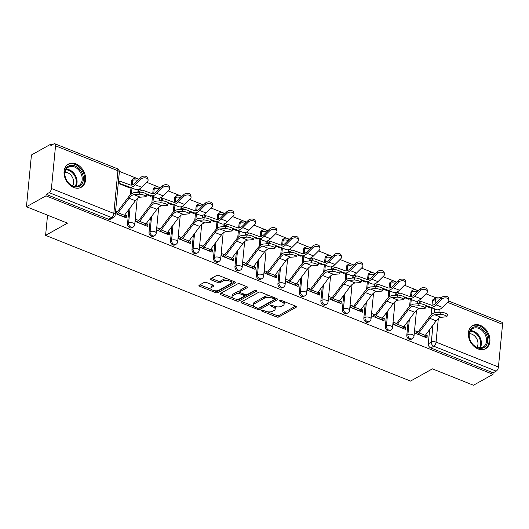 <?xml version="1.0" encoding="UTF-8"?>
<svg xmlns="http://www.w3.org/2000/svg" width="529" height="529" viewBox="0 0 529 529"><rect width="100%" height="100%" fill="white"/><g stroke="black" fill="none" stroke-linecap="round" stroke-linejoin="round"><path stroke-width="0.79" d="M261.855 310.457A1.164 0.522 -174.5 0 0 261.637 310.728A1.164 0.522 -174.5 0 0 262.126 311.211L276.488 316.95A1.666 0.747 -174.5 0 0 278.803 316.95L296.141 307.27A1.666 0.747 -174.5 0 0 296.452 306.886A1.666 0.747 -174.5 0 0 295.757 306.192L281.395 300.452A1.164 0.522 -174.5 0 0 279.775 300.452A1.164 0.522 -174.5 0 0 279.557 300.717A1.164 0.522 -174.5 0 0 280.046 301.206L281.904 301.947A5.33 2.394 -174.5 0 1 284.126 304.182A5.33 2.394 -174.5 0 1 283.147 305.398L281.699 306.205A5.33 2.394 -174.5 0 1 274.293 306.198L272.435 305.458A1.164 0.522 -174.5 0 0 270.815 305.458A1.164 0.522 -174.5 0 0 270.597 305.722A1.164 0.522 -174.5 0 0 271.086 306.212L272.944 306.952A5.33 2.394 -174.5 0 1 275.166 309.187A5.33 2.394 -174.5 0 1 274.187 310.404L272.739 311.211A5.33 2.394 -174.5 0 1 265.333 311.204L263.475 310.457A1.164 0.522 -174.5 0 0 261.855 310.457M478.018 348.909A13.238 9.919 60.8 0 0 485.602 348.697A13.238 9.919 60.8 0 0 489.563 336.841A13.238 9.919 60.8 0 0 480.279 325.361A13.238 9.919 60.8 0 0 472.695 325.58A13.238 9.919 60.8 0 0 468.734 337.429A13.238 9.919 60.8 0 0 478.018 348.909M73.69 187.464A13.238 9.919 60.8 0 0 81.281 187.253A13.238 9.919 60.8 0 0 85.242 175.397A13.238 9.919 60.8 0 0 75.958 163.917A13.238 9.919 60.8 0 0 68.373 164.129A13.238 9.919 60.8 0 0 64.406 175.985A13.238 9.919 60.8 0 0 73.69 187.464M206.436 282.473A1.666 0.747 -174.5 0 0 204.115 282.466L199.254 285.184A1.666 0.747 -174.5 0 0 198.944 285.567A1.666 0.747 -174.5 0 0 199.638 286.262L215.594 292.63A1.666 0.747 -174.5 0 0 217.908 292.636L235.246 282.949A1.666 0.747 -174.5 0 0 235.557 282.572A1.666 0.747 -174.5 0 0 234.856 281.871L218.907 275.503A1.666 0.747 -174.5 0 0 216.592 275.503L210.714 278.783A1.666 0.747 -174.5 0 0 210.41 279.167A1.666 0.747 -174.5 0 0 211.104 279.861L217.935 282.585A1.666 0.747 -174.5 0 0 220.249 282.592L223.159 280.965A4.457 2.004 -174.5 0 1 228.224 280.615A4.457 2.004 -174.5 0 1 231.213 282.83A4.457 2.004 -174.5 0 1 230.393 283.848L218.98 290.223A4.457 2.004 -174.5 0 1 213.914 290.573A4.457 2.004 -174.5 0 1 210.926 288.351A4.457 2.004 -174.5 0 1 211.745 287.34L213.65 286.275A1.666 0.747 -174.5 0 0 213.954 285.891A1.666 0.747 -174.5 0 0 213.26 285.197L206.436 282.473M492.995 374.34L473.462 385.244L432.424 368.858L410.537 381.078L45.6 235.365L67.487 223.139L26.45 206.753L45.983 195.849L492.995 374.34L493.14 372.833L496.182 371.133L433.8 346.224A3.392 2.546 -119.2 0 1 431.333 342.104L432.973 325.11M241.29 301.973A1.666 0.747 -174.5 0 0 240.986 302.35A1.666 0.747 -174.5 0 0 241.68 303.051L257.63 309.419A1.666 0.747 -174.5 0 0 259.944 309.419L277.289 299.738A1.666 0.747 -174.5 0 0 277.593 299.354A1.666 0.747 -174.5 0 0 276.898 298.66L260.949 292.292A1.666 0.747 -174.5 0 0 258.635 292.286L241.29 301.973M236.608 301.027L220.659 294.66A1.666 0.747 -174.5 0 1 219.965 293.959A1.666 0.747 -174.5 0 1 220.269 293.582L237.614 283.894A1.666 0.747 -174.5 0 1 239.928 283.894L246.752 286.625A1.666 0.747 -174.5 0 1 247.446 287.32A1.666 0.747 -174.5 0 1 247.142 287.703L240.113 291.631A1.666 0.747 -174.5 0 0 239.802 292.008A1.666 0.747 -174.5 0 0 240.497 292.702L245.026 294.514A1.666 0.747 -174.5 0 0 247.341 294.514L254.661 290.428A1.164 0.522 -174.5 0 1 255.99 290.335A1.164 0.522 -174.5 0 1 256.77 290.917A1.164 0.522 -174.5 0 1 256.558 291.181L238.929 301.027A1.666 0.747 -174.5 0 1 236.608 301.027L236.754 299.513L235.617 299.057M26.45 206.753L31.436 154.984L50.969 144.08L52.457 144.675M436.008 297.827L425.977 293.82M418.307 290.758L404.493 285.237M396.823 282.175L383.009 276.66M375.339 273.599L361.525 268.084M353.855 265.022L340.041 259.508M332.371 256.439L318.564 250.925M310.887 247.863L297.08 242.348M289.409 239.287L275.596 233.772M267.925 230.71L254.112 225.195M246.441 222.127L232.628 216.612M224.957 213.551L211.144 208.036M203.473 204.974L189.66 199.459M181.989 196.398L168.176 190.883M160.505 187.815L146.698 182.3M139.028 179.238L119.323 171.37M45.983 195.849L46.129 194.341L49.171 192.642A3.392 1.653 -68.2 0 0 51.425 188.522L55.538 145.812A3.392 1.653 -68.2 0 0 54.831 143.756A3.392 1.653 -68.2 0 0 53.865 143.888L50.824 145.587L50.969 144.08M493.14 372.833L430.758 347.923A3.392 2.546 -119.2 0 1 428.292 343.804L429.667 329.521M431.062 315.019L431.75 307.885M432.008 305.226L432.405 301.087L435.446 299.388A3.392 2.546 -119.2 0 1 436.551 297.523L433.509 299.222A3.392 2.546 60.8 0 0 432.405 301.087M448.665 301.014L501.849 322.247A3.392 1.653 111.8 0 1 502.55 324.303L498.437 367.02A3.392 1.653 111.8 0 1 496.182 371.133M417.685 301.008L417.513 302.819L419.603 303.653M417.983 332.007L414.822 330.744L414.604 333.006L426.996 337.958L427.214 335.69L424.761 337.066M396.505 323.431L393.338 322.168L393.12 324.429L405.512 329.375L405.73 327.114L403.277 328.483M404.46 297.609L408.421 299.189L408.474 298.654M406.702 298.012L406.186 298.296M396.201 292.431L396.029 294.243L398.119 295.076M375.021 314.848L371.854 313.585L371.636 315.853L384.034 320.799L384.252 318.537L381.793 319.906M382.976 289.032L386.937 290.613L386.99 290.077M385.218 289.429L384.702 289.72M374.717 283.855L374.545 285.667L376.635 286.5M353.537 306.271L350.37 305.008L350.152 307.27L362.55 312.222L362.768 309.954L360.309 311.33M361.492 280.456L365.453 282.036L365.506 281.494M363.734 280.853L363.218 281.144M353.233 275.272L353.061 277.084L355.151 277.923M332.053 297.695L328.886 296.432L328.668 298.693L341.066 303.646L341.284 301.378L338.831 302.747M340.008 271.873L343.969 273.453L344.022 272.918M342.25 272.276L341.734 272.561M331.749 266.695L331.577 268.507L333.673 269.34M310.569 289.118L307.409 287.849L307.19 290.117L319.582 295.063L319.8 292.802L317.347 294.17M318.531 263.297L322.492 264.877L322.538 264.341M320.766 263.693L320.25 263.984M310.272 258.119L310.093 259.931L312.189 260.764M289.085 280.535L285.924 279.272L285.706 281.54L298.098 286.487L298.316 284.225L295.863 285.594M297.047 254.72L301.008 256.3L301.061 255.758M299.288 255.117L298.766 255.408M288.788 249.543L288.609 251.348L290.705 252.188M267.601 271.959L264.44 270.696L264.222 272.957L276.614 277.91L276.832 275.642L274.379 277.017M275.563 246.137L279.524 247.724L279.577 247.182M277.804 246.54L277.289 246.831M267.304 240.959L267.125 242.771L269.221 243.611M246.124 263.382L242.956 262.119L242.738 264.381L255.13 269.334L255.348 267.066L252.895 268.434M254.079 237.561L258.04 239.141L258.092 238.605M256.32 237.964L255.805 238.248M245.82 232.383L245.648 234.195L247.737 235.028M224.64 254.806L221.472 253.536L221.254 255.805L233.646 260.751L233.864 258.489L231.411 259.858M232.595 228.984L236.556 230.565L236.608 230.029M234.836 229.381L234.321 229.672M224.336 223.807L224.164 225.618L226.253 226.452M203.156 246.223L199.988 244.96L199.77 247.228L212.169 252.174L212.387 249.913L209.927 251.282M211.111 220.408L215.072 221.988L215.124 221.446M213.352 220.805L212.837 221.096M202.852 215.224L202.68 217.035L204.769 217.875M181.672 237.647L178.504 236.384L178.286 238.645L190.685 243.598L190.903 241.33L188.443 242.705M189.627 211.825L193.588 213.412L193.64 212.87M191.868 212.228L191.353 212.513M181.368 206.647L181.196 208.459L183.285 209.292M160.188 229.07L157.027 227.807L156.809 230.069L169.201 235.015L169.419 232.753L166.966 234.122M168.149 203.248L172.104 204.829L172.156 204.293M170.384 203.652L169.869 203.936M159.89 198.071L159.712 199.883L161.808 200.716M138.704 220.487L135.543 219.224L135.325 221.492L147.717 226.438L147.935 224.177L145.482 225.546M146.665 194.672L150.626 196.252L150.672 195.717M148.907 195.069L148.385 195.36M138.406 189.494L138.228 191.306L140.324 192.139M115.348 213.518L126.233 217.862L126.451 215.601L123.998 216.969M118.258 183.332L129.142 187.676L129.195 187.134M127.423 186.492L126.9 186.783M127.529 223.707L128.607 223.106A3.392 2.546 -119.2 0 0 129.995 226.531A3.392 2.546 -119.2 0 0 133.017 227.166L131.939 227.774A3.392 2.546 60.8 0 1 128.911 227.133A3.392 2.546 60.8 0 1 127.529 223.707L128.904 209.424M130.299 194.923L130.987 187.788M131.245 185.137L131.642 180.991L132.719 180.389A3.392 2.546 -119.2 0 1 133.824 178.524L132.739 179.126A3.392 2.546 60.8 0 0 131.642 180.991M149.013 232.284L150.091 231.682A3.392 2.546 -119.2 0 0 151.479 235.107A3.392 2.546 -119.2 0 0 154.501 235.749L153.423 236.351A3.392 2.546 60.8 0 1 150.395 235.709A3.392 2.546 60.8 0 1 149.013 232.284L150.388 218.001M151.783 203.5L152.471 196.365M152.729 193.713L153.126 189.574L154.203 188.965A3.392 2.546 -119.2 0 1 155.308 187.107L154.223 187.709A3.392 2.546 60.8 0 0 153.126 189.574M170.497 240.867L171.575 240.259A3.392 2.546 -119.2 0 0 172.957 243.684A3.392 2.546 -119.2 0 0 175.985 244.325L174.907 244.927A3.392 2.546 60.8 0 1 171.879 244.286A3.392 2.546 60.8 0 1 170.497 240.867L171.872 226.577M173.267 212.076L173.955 204.941M174.213 202.29L174.61 198.15L175.688 197.548A3.392 2.546 -119.2 0 1 176.785 195.684L175.707 196.285A3.392 2.546 60.8 0 0 174.61 198.15M191.981 249.443L193.059 248.842A3.392 2.546 -119.2 0 0 194.441 252.267A3.392 2.546 -119.2 0 0 197.469 252.902L196.391 253.503A3.392 2.546 60.8 0 1 193.363 252.869A3.392 2.546 60.8 0 1 191.981 249.443L193.356 235.16M194.751 220.659L195.439 213.524M195.69 210.866L196.094 206.727L197.172 206.125A3.392 2.546 -119.2 0 1 198.269 204.26L197.191 204.862A3.392 2.546 60.8 0 0 196.094 206.727M213.465 258.02L214.543 257.418A3.392 2.546 -119.2 0 0 215.925 260.843A3.392 2.546 -119.2 0 0 218.953 261.485L217.869 262.086A3.392 2.546 60.8 0 1 214.847 261.445A3.392 2.546 60.8 0 1 213.465 258.02L214.84 243.737M216.235 229.236L216.923 222.101M217.174 219.449L217.578 215.303L218.656 214.701A3.392 2.546 -119.2 0 1 219.753 212.837L218.675 213.445A3.392 2.546 60.8 0 0 217.578 215.303M234.949 266.596L236.027 265.994A3.392 2.546 -119.2 0 0 237.409 269.42A3.392 2.546 -119.2 0 0 240.437 270.061L239.353 270.663A3.392 2.546 60.8 0 1 236.331 270.021A3.392 2.546 60.8 0 1 234.949 266.596L236.324 252.313M237.719 237.812L238.407 230.677M238.658 228.025L239.062 223.886L240.14 223.284A3.392 2.546 -119.2 0 1 241.237 221.42L240.159 222.021A3.392 2.546 60.8 0 0 239.062 223.886M256.426 275.179L257.511 274.577A3.392 2.546 -119.2 0 0 258.893 277.996A3.392 2.546 -119.2 0 0 261.915 278.638L260.837 279.239A3.392 2.546 60.8 0 1 257.815 278.604A3.392 2.546 60.8 0 1 256.426 275.179L257.802 260.896M259.203 246.388L259.884 239.26M260.142 236.602L260.539 232.462L261.624 231.861A3.392 2.546 -119.2 0 1 262.721 229.996L261.643 230.598A3.392 2.546 60.8 0 0 260.539 232.462M277.91 283.756L278.995 283.154A3.392 2.546 -119.2 0 0 280.377 286.579A3.392 2.546 -119.2 0 0 283.399 287.214L282.321 287.816A3.392 2.546 60.8 0 1 279.292 287.181A3.392 2.546 60.8 0 1 277.91 283.756L279.286 269.473M280.681 254.971L281.368 247.837M281.626 245.185L282.023 241.039L283.108 240.437A3.392 2.546 -119.2 0 1 284.205 238.572L283.121 239.174A3.392 2.546 60.8 0 0 282.023 241.039M299.394 292.332L300.472 291.73A3.392 2.546 -119.2 0 0 301.861 295.156A3.392 2.546 -119.2 0 0 304.883 295.797L303.805 296.399A3.392 2.546 60.8 0 1 300.776 295.757A3.392 2.546 60.8 0 1 299.394 292.332L300.77 278.049M302.165 263.548L302.853 256.413M303.11 253.761L303.507 249.622L304.585 249.014A3.392 2.546 -119.2 0 1 305.689 247.149L304.605 247.757A3.392 2.546 60.8 0 0 303.507 249.622M320.878 300.908L321.956 300.307A3.392 2.546 -119.2 0 0 323.338 303.732A3.392 2.546 -119.2 0 0 326.367 304.373L325.289 304.975A3.392 2.546 60.8 0 1 322.26 304.334A3.392 2.546 60.8 0 1 320.878 300.908L322.254 286.625M323.649 272.124L324.337 264.989M324.594 262.338L324.991 258.198L326.069 257.597A3.392 2.546 -119.2 0 1 327.167 255.732L326.089 256.334A3.392 2.546 60.8 0 0 324.991 258.198M342.362 309.491L343.44 308.89A3.392 2.546 -119.2 0 0 344.822 312.308A3.392 2.546 -119.2 0 0 347.851 312.95L346.773 313.552A3.392 2.546 60.8 0 1 343.744 312.917A3.392 2.546 60.8 0 1 342.362 309.491L343.738 295.208M345.133 280.701L345.821 273.572M346.078 270.914L346.475 266.775L347.553 266.173A3.392 2.546 -119.2 0 1 348.651 264.308L347.573 264.91A3.392 2.546 60.8 0 0 346.475 266.775M363.846 318.068L364.924 317.466A3.392 2.546 -119.2 0 0 366.306 320.891A3.392 2.546 -119.2 0 0 369.335 321.526L368.257 322.135A3.392 2.546 60.8 0 1 365.228 321.493A3.392 2.546 60.8 0 1 363.846 318.068L365.222 303.785M366.617 289.284L367.305 282.149M367.556 279.497L367.959 275.351L369.037 274.749A3.392 2.546 -119.2 0 1 370.135 272.885L369.057 273.486A3.392 2.546 60.8 0 0 367.959 275.351M385.33 326.644L386.408 326.043A3.392 2.546 -119.2 0 0 387.79 329.468A3.392 2.546 -119.2 0 0 390.819 330.109L389.734 330.711A3.392 2.546 60.8 0 1 386.712 330.07A3.392 2.546 60.8 0 1 385.33 326.644L386.706 312.361M388.101 297.86L388.789 290.725M389.04 288.074L389.443 283.934L390.521 283.326A3.392 2.546 -119.2 0 1 391.619 281.468L390.541 282.069A3.392 2.546 60.8 0 0 389.443 283.934M406.808 335.227L407.892 334.619A3.392 2.546 -119.2 0 0 409.274 338.044A3.392 2.546 -119.2 0 0 412.303 338.686L411.218 339.287A3.392 2.546 60.8 0 1 408.196 338.646A3.392 2.546 60.8 0 1 406.808 335.227L408.183 320.938M409.585 306.436L410.266 299.302M410.524 296.65L410.921 292.511L412.005 291.909A3.392 2.546 -119.2 0 1 413.103 290.044L412.025 290.646A3.392 2.546 60.8 0 0 410.921 292.511M45.6 235.365L47.544 215.177M425.944 306.185L429.905 307.772L429.958 307.23M428.186 306.589L427.67 306.873M120.156 181.731L118.476 181.063M420.919 301.828L418.267 300.77M399.435 293.251L396.783 292.193M377.951 284.675L375.299 283.617M356.467 276.092L353.815 275.034M334.983 267.515L332.331 266.457M313.499 258.939L310.847 257.881M292.015 250.362L289.37 249.304M270.537 241.779L267.886 240.721M249.053 233.203L246.402 232.145M227.569 224.627L224.918 223.569M206.085 216.05L203.434 214.986M184.601 207.467L181.95 206.409M163.117 198.891L160.466 197.833M141.633 190.314L138.982 189.256M427.214 335.69L425.541 335.022M46.129 194.341L108.511 219.251A3.392 2.546 60.8 0 0 110.455 219.191L113.497 217.492A3.392 2.546 -119.2 0 1 111.553 217.551L49.171 192.642M405.73 327.114L404.057 326.446M384.252 318.537L382.579 317.869M362.768 309.954L361.095 309.286M341.284 301.378L339.611 300.71M319.8 292.802L318.127 292.134M298.316 284.225L296.643 283.557M276.832 275.642L275.159 274.974M255.348 267.066L253.675 266.398M233.864 258.489L232.198 257.821M212.387 249.913L210.714 249.245M190.903 241.33L189.23 240.662M169.419 232.753L167.746 232.086M147.935 224.177L146.262 223.509M126.451 215.601L124.778 214.933M117.22 211.911L115.567 211.25M275.166 309.187L275.311 307.673A5.33 2.394 -174.5 0 0 274.611 306.317M284.126 304.182L284.271 302.674A5.33 2.394 -174.5 0 0 283.584 301.332M267.443 311.773L276.634 315.436A1.666 0.747 -174.5 0 0 278.948 315.443L295.618 306.132M258.979 308.136A1.666 0.747 -174.5 0 0 260.089 307.911L276.76 298.601M241.965 301.596L253.993 306.397M257.491 308.07A1.164 0.522 -174.5 0 0 259.111 308.07L274.333 299.573A1.164 0.522 -174.5 0 0 274.551 299.308A1.164 0.522 -174.5 0 0 274.062 298.819L272.104 298.039A5.33 2.394 -174.5 0 0 264.692 298.032L254.29 303.838A5.33 2.394 -174.5 0 0 253.312 305.054A5.33 2.394 -174.5 0 0 255.533 307.289L257.491 308.07M274.696 297.801A1.164 0.522 -174.5 0 0 274.696 297.781L274.551 299.308M270.134 295.956A5.33 2.394 -174.5 0 0 264.837 296.524L264.692 298.032M253.312 305.054L253.451 303.547A5.33 2.394 -174.5 0 1 254.436 302.33L264.837 296.524M232.568 297.847L220.943 293.205M246.613 286.566L240.259 290.117A1.666 0.747 -174.5 0 0 239.948 290.5L239.802 292.008M255.613 290.282L239.068 299.52L238.929 301.027M232.813 295.704A4.457 2.004 -174.5 0 0 231.993 296.723A4.457 2.004 -174.5 0 0 234.982 298.938A4.457 2.004 -174.5 0 0 240.047 298.587L244.067 296.346A1.666 0.747 -174.5 0 0 244.372 295.962A1.666 0.747 -174.5 0 0 243.677 295.268L239.148 293.456A1.666 0.747 -174.5 0 0 236.833 293.456L232.813 295.704L232.958 294.197A4.457 2.004 -174.5 0 0 232.138 295.208L231.993 296.723M244.372 295.962L244.517 294.455A1.666 0.747 -174.5 0 0 244.497 294.303M232.958 294.197L236.979 291.948A1.666 0.747 -174.5 0 1 239.293 291.948L239.822 292.16M236.754 299.513A1.666 0.747 -174.5 0 0 239.068 299.52M210.926 288.351L211.071 286.844A4.457 2.004 -174.5 0 1 211.891 285.825L213.121 285.138M231.213 282.83L231.358 281.322A4.457 2.004 -174.5 0 0 230.869 280.284M227.549 278.955A4.457 2.004 -174.5 0 0 223.304 279.451L223.159 280.965M211.388 278.406L218.074 281.078A1.666 0.747 -174.5 0 0 220.395 281.078L223.304 279.451M214.734 290.719L215.739 291.122A1.666 0.747 -174.5 0 0 218.054 291.122L234.717 281.818M199.929 284.807L211.408 289.396M418.452 303.196L420.74 301.914A4.245 2.063 111.8 0 1 421.924 301.735L431.115 305.074A10.52 5.118 -68.2 0 0 435.889 303.196L441.616 297.523A3.901 2.546 -6.8 0 1 445.821 296.253A3.901 2.546 -6.8 0 1 448.658 298.323L448.856 299.983A3.901 2.546 173.2 0 0 446.02 297.92A3.901 2.546 173.2 0 0 441.814 299.183L436.088 304.863A12.729 6.196 111.8 0 1 430.308 307.131L425.633 305.431M426.724 306.503L426.89 306.41A2.037 0.992 -68.2 0 1 427.458 306.324L436.643 309.657A12.729 6.196 111.8 0 0 442.423 307.389L448.149 301.715A3.901 2.546 173.2 0 0 448.856 299.983M421.441 303.911L421.124 303.791A2.037 0.992 -68.2 0 0 420.78 303.785M423.822 336.689L423.98 336.596A4.245 2.063 -68.2 0 0 425.263 335.399L436.174 320.839A10.52 5.118 111.8 0 1 441.113 317.288L446.331 316.858A3.901 0.807 -165 0 0 446.932 316.6A3.901 0.807 -165 0 0 444.334 315.099A3.901 0.807 -165 0 0 439.996 314.325L440.558 312.242A3.901 0.807 15 0 1 444.896 313.016A3.901 0.807 15 0 1 447.494 314.517L446.932 316.6M440.558 312.242L435.334 312.679A12.729 6.196 -68.2 0 0 429.363 316.97L418.452 331.531A2.037 0.992 111.8 0 1 417.837 332.106L415.543 333.382M417.487 334.156L417.646 334.063A4.245 2.063 -68.2 0 0 418.928 332.873L429.839 318.313A10.52 5.118 111.8 0 1 434.778 314.762L439.996 314.325M396.968 294.62L399.263 293.337A4.245 2.063 111.8 0 1 400.44 293.159L409.631 296.498A10.52 5.118 -68.2 0 0 414.405 294.62L420.132 288.946A3.901 2.546 -6.8 0 1 424.337 287.677A3.901 2.546 -6.8 0 1 427.174 289.747L427.372 291.406A3.901 2.546 173.2 0 0 424.536 289.337A3.901 2.546 173.2 0 0 420.33 290.606L414.604 296.28A12.729 6.196 111.8 0 1 408.824 298.554L404.149 296.855M405.24 297.92L405.406 297.827A2.037 0.992 -68.2 0 1 405.974 297.741L415.159 301.08A12.729 6.196 111.8 0 0 420.939 298.812L426.665 293.139A3.901 2.546 173.2 0 0 427.372 291.406M399.957 295.327L399.64 295.215A2.037 0.992 -68.2 0 0 399.296 295.208M375.484 286.037L377.779 284.761A4.245 2.063 111.8 0 1 378.956 284.582L388.147 287.921A10.52 5.118 -68.2 0 0 392.921 286.044L398.648 280.37A3.901 2.546 -6.8 0 1 402.853 279.1A3.901 2.546 -6.8 0 1 405.69 281.17L405.888 282.83A3.901 2.546 173.2 0 0 403.052 280.76A3.901 2.546 173.2 0 0 398.846 282.03L393.126 287.703A12.729 6.196 111.8 0 1 387.347 289.971L382.665 288.272M383.756 289.343L383.922 289.251A2.037 0.992 -68.2 0 1 384.49 289.165L393.682 292.504A12.729 6.196 111.8 0 0 399.461 290.236L405.181 284.556A3.901 2.546 173.2 0 0 405.888 282.83M378.473 286.751L378.156 286.639A2.037 0.992 -68.2 0 0 377.812 286.632M485.92 345.887A11.459 8.583 -119.2 0 1 472.866 344.544A11.459 8.583 -119.2 0 1 470.803 329.269A11.459 8.583 -119.2 0 1 483.863 330.605A11.459 8.583 -119.2 0 1 485.92 345.887M470.87 330.156A10.606 7.948 60.8 0 0 471.789 343.07A10.606 7.948 60.8 0 0 483.043 347.11A10.606 7.948 60.8 0 0 484.875 345.543A10.606 7.948 60.8 0 0 483.956 332.629A10.606 7.948 60.8 0 0 472.701 328.588A10.606 7.948 60.8 0 0 470.87 330.156M484.557 349.18A13.152 9.853 60.8 0 0 484.776 349.061A13.152 9.853 60.8 0 0 487.044 347.117A13.152 9.853 60.8 0 0 485.906 331.101A13.152 9.853 60.8 0 0 471.947 326.089A13.152 9.853 60.8 0 0 471.736 326.214M469.362 333.687A8.352 6.255 -119.2 0 1 476.636 338.54A8.352 6.255 -119.2 0 1 476.953 347.275M81.598 184.436A11.459 8.583 -119.2 0 1 68.545 183.094A11.459 8.583 -119.2 0 1 66.482 167.819A11.459 8.583 -119.2 0 1 79.535 169.161A11.459 8.583 -119.2 0 1 81.598 184.436M66.548 168.711A10.606 7.948 60.8 0 0 67.467 181.626A10.606 7.948 60.8 0 0 78.722 185.666A10.606 7.948 60.8 0 0 80.547 184.099A10.606 7.948 60.8 0 0 79.634 171.178A10.606 7.948 60.8 0 0 68.38 167.144A10.606 7.948 60.8 0 0 66.548 168.711M80.454 187.616L80.256 187.722A13.152 9.853 60.8 0 0 80.454 187.616A13.152 9.853 60.8 0 0 82.722 185.666A13.152 9.853 60.8 0 0 81.585 169.65A13.152 9.853 60.8 0 0 67.626 164.645A13.152 9.853 60.8 0 0 67.408 164.77M65.041 172.242A8.352 6.255 -119.2 0 1 72.308 177.096A8.352 6.255 -119.2 0 1 72.625 185.831M402.338 328.106L402.496 328.02A4.245 2.063 -68.2 0 0 403.779 326.823L414.69 312.262A10.52 5.118 111.8 0 1 419.629 308.711L424.847 308.275A3.901 0.807 -165 0 0 425.448 308.023A3.901 0.807 -165 0 0 422.85 306.522A3.901 0.807 -165 0 0 418.512 305.749L419.074 303.659A3.901 0.807 15 0 1 423.412 304.433A3.901 0.807 15 0 1 426.01 305.941L425.448 308.023M419.074 303.659L413.857 304.096A12.729 6.196 -68.2 0 0 407.879 308.394L396.968 322.954A2.037 0.992 111.8 0 1 396.353 323.523L394.065 324.806M396.003 325.58L396.161 325.487A4.245 2.063 -68.2 0 0 397.444 324.29L408.355 309.729A10.52 5.118 111.8 0 1 413.294 306.185L418.512 305.749M380.854 319.529L381.019 319.437A4.245 2.063 -68.2 0 0 382.295 318.246L393.206 303.686A10.52 5.118 111.8 0 1 398.145 300.135L403.363 299.698A3.901 0.807 -165 0 0 403.964 299.447A3.901 0.807 -165 0 0 401.372 297.946A3.901 0.807 -165 0 0 397.028 297.172L397.59 295.083A3.901 0.807 15 0 1 401.928 295.856A3.901 0.807 15 0 1 404.526 297.364L403.964 299.447M397.59 295.083L392.373 295.519A12.729 6.196 -68.2 0 0 386.395 299.811L375.484 314.371A2.037 0.992 111.8 0 1 374.869 314.947L372.581 316.23M374.519 317.003L374.684 316.911A4.245 2.063 -68.2 0 0 375.96 315.714L386.871 301.153A10.52 5.118 111.8 0 1 391.81 297.602L397.028 297.172M354 277.461L356.295 276.184A4.245 2.063 111.8 0 1 357.472 276.006L366.663 279.338A10.52 5.118 -68.2 0 0 371.444 277.461L377.164 271.787A3.901 2.546 -6.8 0 1 381.369 270.517A3.901 2.546 -6.8 0 1 384.206 272.587L384.404 274.253A3.901 2.546 173.2 0 0 381.568 272.184A3.901 2.546 173.2 0 0 377.362 273.453L371.642 279.127A12.729 6.196 111.8 0 1 365.863 281.395L361.181 279.696M362.279 280.767L362.438 280.674A2.037 0.992 -68.2 0 1 363.006 280.588L372.198 283.928A12.729 6.196 111.8 0 0 377.977 281.653L383.697 275.979A3.901 2.546 173.2 0 0 384.404 274.253M356.989 278.175L356.672 278.056A2.037 0.992 -68.2 0 0 356.328 278.049M332.516 268.884L334.811 267.601A4.245 2.063 111.8 0 1 335.994 267.423L345.179 270.762A10.52 5.118 -68.2 0 0 349.96 268.884L355.68 263.211A3.901 2.546 -6.8 0 1 359.885 261.941A3.901 2.546 -6.8 0 1 362.722 264.011L362.927 265.67A3.901 2.546 173.2 0 0 360.084 263.601A3.901 2.546 173.2 0 0 355.878 264.87L350.158 270.544A12.729 6.196 111.8 0 1 344.379 272.819L339.704 271.119M340.795 272.184L340.954 272.098A2.037 0.992 -68.2 0 1 341.522 272.012L350.714 275.344A12.729 6.196 111.8 0 0 356.493 273.076L362.213 267.403A3.901 2.546 173.2 0 0 362.927 265.67M335.505 269.598L335.188 269.479A2.037 0.992 -68.2 0 0 334.85 269.473M311.039 260.308L313.327 259.025A4.245 2.063 111.8 0 1 314.51 258.846L323.695 262.186A10.52 5.118 -68.2 0 0 328.476 260.308L334.196 254.634A3.901 2.546 -6.8 0 1 338.401 253.365A3.901 2.546 -6.8 0 1 341.245 255.434L341.443 257.094A3.901 2.546 173.2 0 0 338.606 255.024A3.901 2.546 173.2 0 0 334.394 256.294L328.674 261.967A12.729 6.196 111.8 0 1 322.895 264.236L318.22 262.543M319.311 263.607L319.476 263.515A2.037 0.992 -68.2 0 1 320.038 263.429L329.23 266.768A12.729 6.196 111.8 0 0 335.009 264.5L340.729 258.826A3.901 2.546 173.2 0 0 341.443 257.094M314.021 261.015L313.704 260.903A2.037 0.992 -68.2 0 0 313.366 260.896M359.37 310.953L359.535 310.86A4.245 2.063 -68.2 0 0 360.811 309.663L371.722 295.103A10.52 5.118 111.8 0 1 376.661 291.558L381.878 291.122A3.901 0.807 -165 0 0 382.487 290.871A3.901 0.807 -165 0 0 379.888 289.363A3.901 0.807 -165 0 0 375.544 288.589L376.106 286.506A3.901 0.807 15 0 1 380.444 287.28A3.901 0.807 15 0 1 383.042 288.781L382.487 290.871M376.106 286.506L370.889 286.943A12.729 6.196 -68.2 0 0 364.911 291.234L354 305.795A2.037 0.992 111.8 0 1 353.385 306.37L351.097 307.647M353.035 308.42L353.2 308.334A4.245 2.063 -68.2 0 0 354.476 307.137L365.387 292.577A10.52 5.118 111.8 0 1 370.326 289.026L375.544 288.589M337.886 302.376L338.051 302.284A4.245 2.063 -68.2 0 0 339.327 301.087L350.238 286.526A10.52 5.118 111.8 0 1 355.177 282.975L360.401 282.546A3.901 0.807 -165 0 0 361.003 282.288A3.901 0.807 -165 0 0 358.404 280.787A3.901 0.807 -165 0 0 354.066 280.013L354.622 277.93A3.901 0.807 15 0 1 358.96 278.704A3.901 0.807 15 0 1 361.558 280.205L361.003 282.288M354.622 277.93L349.404 278.36A12.729 6.196 -68.2 0 0 343.433 282.658L332.516 297.219A2.037 0.992 111.8 0 1 331.901 297.794L329.613 299.07M331.551 299.844L331.716 299.751A4.245 2.063 -68.2 0 0 332.992 298.561L343.903 284A10.52 5.118 111.8 0 1 348.842 280.449L354.066 280.013M316.402 293.793L316.567 293.707A4.245 2.063 -68.2 0 0 317.843 292.511L328.76 277.95A10.52 5.118 111.8 0 1 333.7 274.399L338.917 273.962A3.901 0.807 -165 0 0 339.519 273.711A3.901 0.807 -165 0 0 336.92 272.21A3.901 0.807 -165 0 0 332.582 271.437L333.138 269.347A3.901 0.807 15 0 1 337.482 270.121A3.901 0.807 15 0 1 340.081 271.628L339.519 273.711M333.138 269.347L327.92 269.783A12.729 6.196 -68.2 0 0 321.949 274.075L311.032 288.642A2.037 0.992 111.8 0 1 310.424 289.211L308.129 290.494M310.067 291.267L310.232 291.175A4.245 2.063 -68.2 0 0 311.508 289.978L322.425 275.417A10.52 5.118 111.8 0 1 327.365 271.873L332.582 271.437M289.555 251.725L291.843 250.448A4.245 2.063 111.8 0 1 293.026 250.27L302.211 253.603A10.52 5.118 -68.2 0 0 306.992 251.731L312.718 246.051A3.901 2.546 -6.8 0 1 316.924 244.788A3.901 2.546 -6.8 0 1 319.761 246.858L319.959 248.518A3.901 2.546 173.2 0 0 317.122 246.448A3.901 2.546 173.2 0 0 312.917 247.717L307.19 253.391A12.729 6.196 111.8 0 1 301.411 255.659L296.736 253.96M297.827 255.031L297.992 254.938A2.037 0.992 -68.2 0 1 298.554 254.852L307.746 258.192A12.729 6.196 111.8 0 0 313.525 255.917L319.252 250.243A3.901 2.546 173.2 0 0 319.959 248.518M292.537 252.439L292.22 252.326A2.037 0.992 -68.2 0 0 291.882 252.313M294.918 285.217L295.083 285.124A4.245 2.063 -68.2 0 0 296.359 283.934L307.276 269.373A10.52 5.118 111.8 0 1 312.216 265.822L317.433 265.386A3.901 0.807 -165 0 0 318.035 265.135A3.901 0.807 -165 0 0 315.436 263.627A3.901 0.807 -165 0 0 311.098 262.853L311.654 260.771A3.901 0.807 15 0 1 315.998 261.544A3.901 0.807 15 0 1 318.597 263.045L318.035 265.135M311.654 260.771L306.436 261.207A12.729 6.196 -68.2 0 0 300.465 265.498L289.548 280.059A2.037 0.992 111.8 0 1 288.94 280.635L286.645 281.911M288.583 282.691L288.748 282.598A4.245 2.063 -68.2 0 0 290.024 281.402L300.941 266.841A10.52 5.118 111.8 0 1 305.881 263.29L311.098 262.853M268.071 243.148L270.359 241.872A4.245 2.063 111.8 0 1 271.542 241.693L280.734 245.026A10.52 5.118 -68.2 0 0 285.508 243.148L291.234 237.475A3.901 2.546 -6.8 0 1 295.44 236.205A3.901 2.546 -6.8 0 1 298.277 238.275L298.475 239.941A3.901 2.546 173.2 0 0 295.638 237.871A3.901 2.546 173.2 0 0 291.433 239.134L285.706 244.815A12.729 6.196 111.8 0 1 279.927 247.083L275.252 245.383M276.343 246.454L276.508 246.362A2.037 0.992 -68.2 0 1 277.077 246.276L286.262 249.609A12.729 6.196 111.8 0 0 292.041 247.341L297.767 241.667A3.901 2.546 173.2 0 0 298.475 239.941M271.06 243.862L270.742 243.743A2.037 0.992 -68.2 0 0 270.398 243.737M273.44 276.641L273.599 276.548A4.245 2.063 -68.2 0 0 274.882 275.351L285.792 260.79A10.52 5.118 111.8 0 1 290.732 257.246L295.949 256.81A3.901 0.807 -165 0 0 296.551 256.558A3.901 0.807 -165 0 0 293.952 255.051A3.901 0.807 -165 0 0 289.614 254.277L290.176 252.194A3.901 0.807 15 0 1 294.514 252.968A3.901 0.807 15 0 1 297.113 254.469L296.551 256.558M290.176 252.194L284.952 252.631A12.729 6.196 -68.2 0 0 278.981 256.922L268.071 271.483A2.037 0.992 111.8 0 1 267.456 272.058L265.161 273.334M267.105 274.108L267.264 274.015A4.245 2.063 -68.2 0 0 268.547 272.825L279.457 258.264A10.52 5.118 111.8 0 1 284.397 254.713L289.614 254.277M246.587 234.572L248.881 233.289A4.245 2.063 111.8 0 1 250.058 233.11L259.25 236.45A10.52 5.118 -68.2 0 0 264.024 234.572L269.75 228.898A3.901 2.546 -6.8 0 1 273.956 227.629A3.901 2.546 -6.8 0 1 276.793 229.698L276.991 231.358A3.901 2.546 173.2 0 0 274.154 229.288A3.901 2.546 173.2 0 0 269.949 230.558L264.222 236.232A12.729 6.196 111.8 0 1 258.443 238.506L253.768 236.807M254.859 237.871L255.024 237.786A2.037 0.992 -68.2 0 1 255.593 237.7L264.778 241.032A12.729 6.196 111.8 0 0 270.557 238.764L276.283 233.091A3.901 2.546 173.2 0 0 276.991 231.358M249.576 235.286L249.258 235.167A2.037 0.992 -68.2 0 0 248.914 235.16M251.956 268.064L252.115 267.972A4.245 2.063 -68.2 0 0 253.398 266.775L264.308 252.214A10.52 5.118 111.8 0 1 269.248 248.663L274.465 248.227A3.901 0.807 -165 0 0 275.067 247.975A3.901 0.807 -165 0 0 272.468 246.474A3.901 0.807 -165 0 0 268.13 245.701L268.692 243.618A3.901 0.807 15 0 1 273.03 244.391A3.901 0.807 15 0 1 275.629 245.892L275.067 247.975M268.692 243.618L263.475 244.048A12.729 6.196 -68.2 0 0 257.497 248.346L246.587 262.906A2.037 0.992 111.8 0 1 245.972 263.475L243.677 264.758M245.621 265.532L245.78 265.439A4.245 2.063 -68.2 0 0 247.063 264.249L257.973 249.681A10.52 5.118 111.8 0 1 262.913 246.137L268.13 245.701M225.103 225.995L227.397 224.713A4.245 2.063 111.8 0 1 228.574 224.534L237.766 227.873A10.52 5.118 -68.2 0 0 242.54 225.995L248.266 220.322A3.901 2.546 -6.8 0 1 252.472 219.052A3.901 2.546 -6.8 0 1 255.309 221.122L255.507 222.782A3.901 2.546 173.2 0 0 252.67 220.712A3.901 2.546 173.2 0 0 248.465 221.982L242.745 227.655A12.729 6.196 111.8 0 1 236.959 229.923L232.284 228.23M233.375 229.295L233.54 229.202A2.037 0.992 -68.2 0 1 234.109 229.117L243.294 232.456A12.729 6.196 111.8 0 0 249.08 230.188L254.799 224.508A3.901 2.546 173.2 0 0 255.507 222.782M228.092 226.703L227.774 226.591A2.037 0.992 -68.2 0 0 227.43 226.584M230.472 259.481L230.637 259.389A4.245 2.063 -68.2 0 0 231.914 258.198L242.824 243.638A10.52 5.118 111.8 0 1 247.764 240.087L252.981 239.65A3.901 0.807 -165 0 0 253.583 239.399A3.901 0.807 -165 0 0 250.984 237.898A3.901 0.807 -165 0 0 246.646 237.124L247.208 235.035A3.901 0.807 15 0 1 251.546 235.808A3.901 0.807 15 0 1 254.145 237.316L253.583 239.399M247.208 235.035L241.991 235.471A12.729 6.196 -68.2 0 0 236.013 239.763L225.103 254.323A2.037 0.992 111.8 0 1 224.488 254.899L222.2 256.181M224.137 256.955L224.303 256.863A4.245 2.063 -68.2 0 0 225.579 255.666L236.489 241.105A10.52 5.118 111.8 0 1 241.429 237.554L246.646 237.124M203.619 217.412L205.913 216.136A4.245 2.063 111.8 0 1 207.09 215.958L216.282 219.29A10.52 5.118 -68.2 0 0 221.062 217.419L226.782 211.739A3.901 2.546 -6.8 0 1 230.988 210.476A3.901 2.546 -6.8 0 1 233.825 212.539L234.023 214.205A3.901 2.546 173.2 0 0 231.186 212.136A3.901 2.546 173.2 0 0 226.981 213.405L221.261 219.079A12.729 6.196 111.8 0 1 215.482 221.347L210.8 219.647M211.891 220.719L212.056 220.626A2.037 0.992 -68.2 0 1 212.625 220.54L221.816 223.879A12.729 6.196 111.8 0 0 227.596 221.605L233.315 215.931A3.901 2.546 173.2 0 0 234.023 214.205M206.608 218.127L206.29 218.014A2.037 0.992 -68.2 0 0 205.946 218.001M208.988 250.905L209.153 250.812A4.245 2.063 -68.2 0 0 210.43 249.622L221.34 235.055A10.52 5.118 111.8 0 1 226.28 231.51L231.497 231.074A3.901 0.807 -165 0 0 232.105 230.823A3.901 0.807 -165 0 0 229.507 229.315A3.901 0.807 -165 0 0 225.162 228.541L225.724 226.458A3.901 0.807 15 0 1 230.062 227.232A3.901 0.807 15 0 1 232.661 228.733L232.105 230.823M225.724 226.458L220.507 226.895A12.729 6.196 -68.2 0 0 214.529 231.186L203.619 245.747A2.037 0.992 111.8 0 1 203.004 246.322L200.716 247.598M202.653 248.372L202.819 248.286A4.245 2.063 -68.2 0 0 204.095 247.089L215.005 232.529A10.52 5.118 111.8 0 1 219.945 228.978L225.162 228.541M182.135 208.836L184.429 207.56A4.245 2.063 111.8 0 1 185.606 207.375L194.798 210.714A10.52 5.118 -68.2 0 0 199.578 208.836L205.298 203.162A3.901 2.546 -6.8 0 1 209.504 201.893A3.901 2.546 -6.8 0 1 212.341 203.963L212.539 205.622A3.901 2.546 173.2 0 0 209.702 203.559A3.901 2.546 173.2 0 0 205.497 204.822L199.777 210.502A12.729 6.196 111.8 0 1 193.998 212.77L189.316 211.071M190.414 212.142L190.572 212.05A2.037 0.992 -68.2 0 1 191.141 211.964L200.332 215.296A12.729 6.196 111.8 0 0 206.112 213.028L211.831 207.355A3.901 2.546 173.2 0 0 212.539 205.622M185.124 209.55L184.806 209.431A2.037 0.992 -68.2 0 0 184.469 209.424M187.504 242.328L187.669 242.236A4.245 2.063 -68.2 0 0 188.946 241.039L199.856 226.478A10.52 5.118 111.8 0 1 204.796 222.927L210.02 222.497A3.901 0.807 -165 0 0 210.621 222.24A3.901 0.807 -165 0 0 208.023 220.738A3.901 0.807 -165 0 0 203.685 219.965L204.24 217.882A3.901 0.807 15 0 1 208.578 218.656A3.901 0.807 15 0 1 211.177 220.157L210.621 222.24M204.24 217.882L199.023 218.318A12.729 6.196 -68.2 0 0 193.045 222.61L182.135 237.171A2.037 0.992 111.8 0 1 181.52 237.746L179.232 239.022M181.169 239.796L181.335 239.703A4.245 2.063 -68.2 0 0 182.611 238.513L193.521 223.952A10.52 5.118 111.8 0 1 198.461 220.401L203.685 219.965M160.657 200.26L162.945 198.977A4.245 2.063 111.8 0 1 164.129 198.798L173.314 202.138A10.52 5.118 -68.2 0 0 178.094 200.26L183.814 194.586A3.901 2.546 -6.8 0 1 188.02 193.316A3.901 2.546 -6.8 0 1 190.857 195.386L191.062 197.046A3.901 2.546 173.2 0 0 188.218 194.976A3.901 2.546 173.2 0 0 184.013 196.246L178.293 201.919A12.729 6.196 111.8 0 1 172.514 204.194L167.838 202.495M168.93 203.559L169.088 203.473A2.037 0.992 -68.2 0 1 169.657 203.387L178.848 206.72A12.729 6.196 111.8 0 0 184.628 204.452L190.347 198.778A3.901 2.546 173.2 0 0 191.062 197.046M163.64 200.967L163.322 200.855A2.037 0.992 -68.2 0 0 162.985 200.848M166.02 233.745L166.185 233.659A4.245 2.063 -68.2 0 0 167.462 232.462L178.379 217.902A10.52 5.118 111.8 0 1 183.312 214.351L188.536 213.914A3.901 0.807 -165 0 0 189.137 213.663A3.901 0.807 -165 0 0 186.539 212.162A3.901 0.807 -165 0 0 182.201 211.388L182.756 209.305A3.901 0.807 15 0 1 187.094 210.079A3.901 0.807 15 0 1 189.693 211.58L189.137 213.663M182.756 209.305L177.539 209.735A12.729 6.196 -68.2 0 0 171.568 214.033L160.651 228.594A2.037 0.992 111.8 0 1 160.036 229.163L157.748 230.446M159.685 231.219L159.851 231.127A4.245 2.063 -68.2 0 0 161.127 229.936L172.044 215.369A10.52 5.118 111.8 0 1 176.977 211.825L182.201 211.388M139.173 191.677L141.461 190.4A4.245 2.063 111.8 0 1 142.645 190.222L151.83 193.561A10.52 5.118 -68.2 0 0 156.61 191.683L162.33 186.01A3.901 2.546 -6.8 0 1 166.536 184.74A3.901 2.546 -6.8 0 1 169.379 186.81L169.578 188.469A3.901 2.546 173.2 0 0 166.741 186.4A3.901 2.546 173.2 0 0 162.535 187.669L156.809 193.343A12.729 6.196 111.8 0 1 151.03 195.611L146.354 193.918M147.446 194.983L147.611 194.89A2.037 0.992 -68.2 0 1 148.173 194.804L157.364 198.144A12.729 6.196 111.8 0 0 163.144 195.875L168.87 190.195A3.901 2.546 173.2 0 0 169.578 188.469M142.156 192.391L141.838 192.278A2.037 0.992 -68.2 0 0 141.501 192.272M144.536 225.169L144.701 225.076A4.245 2.063 -68.2 0 0 145.978 223.886L156.895 209.325A10.52 5.118 111.8 0 1 161.834 205.774L167.052 205.338A3.901 0.807 -165 0 0 167.653 205.087A3.901 0.807 -165 0 0 165.055 203.586A3.901 0.807 -165 0 0 160.717 202.812L161.272 200.722A3.901 0.807 15 0 1 165.617 201.496A3.901 0.807 15 0 1 168.215 203.004L167.653 205.087M161.272 200.722L156.055 201.159A12.729 6.196 -68.2 0 0 150.084 205.45L139.167 220.011A2.037 0.992 111.8 0 1 138.558 220.586L136.264 221.869M138.201 222.643L138.367 222.55A4.245 2.063 -68.2 0 0 139.643 221.353L150.56 206.793A10.52 5.118 111.8 0 1 155.5 203.242L160.717 202.812M118.311 182.75L119.977 181.824A4.245 2.063 111.8 0 1 121.161 181.645L130.352 184.978A10.52 5.118 -68.2 0 0 135.126 183.1L140.853 177.427A3.901 2.546 -6.8 0 1 145.058 176.157A3.901 2.546 -6.8 0 1 147.895 178.227L148.094 179.893A3.901 2.546 173.2 0 0 145.257 177.823A3.901 2.546 173.2 0 0 141.051 179.093L135.325 184.766A12.729 6.196 111.8 0 1 129.545 187.035L120.354 183.695A2.037 0.992 -68.2 0 0 119.792 183.781L119.627 183.874M125.962 186.406L126.127 186.314A2.037 0.992 -68.2 0 1 126.689 186.228L135.88 189.567A12.729 6.196 111.8 0 0 141.66 187.292L147.386 181.619A3.901 2.546 173.2 0 0 148.094 179.893M123.052 216.592L123.217 216.5A4.245 2.063 -68.2 0 0 124.5 215.303L135.411 200.742A10.52 5.118 111.8 0 1 140.35 197.198L145.568 196.762A3.901 0.807 -165 0 0 146.169 196.51A3.901 0.807 -165 0 0 143.571 195.003A3.901 0.807 -165 0 0 139.233 194.229L139.795 192.146A3.901 0.807 15 0 1 144.133 192.92A3.901 0.807 15 0 1 146.731 194.421L146.169 196.51M139.795 192.146L134.571 192.582A12.729 6.196 -68.2 0 0 128.6 196.874L117.689 211.435A2.037 0.992 111.8 0 1 117.074 212.01L115.408 212.942M116.717 214.06L116.883 213.974A4.245 2.063 -68.2 0 0 118.165 212.777L129.076 198.216A10.52 5.118 111.8 0 1 134.016 194.665L139.233 194.229M262.212 310.338L262.126 311.211M280.125 300.333L280.046 301.206M271.172 305.332L271.086 306.212M51.425 188.522L113.808 213.432L117.921 170.722L55.538 145.812M428.292 343.804L431.333 342.104A3.392 1.527 -174.5 0 1 436.055 342.104L498.437 367.02M434.144 312.95L434.534 308.89M435.01 303.983L435.446 299.388A3.392 1.527 -174.5 0 1 439.844 299.275M439.182 309.577L438.918 312.375M438.323 318.57L436.055 342.104A3.392 1.653 111.8 0 1 433.8 346.224L430.758 347.923M502.55 324.303L447.527 302.33M133.017 227.166A3.392 3.392 0 0 0 134.743 224.527A3.392 1.527 5.5 0 0 133.328 223.106A3.392 1.527 5.5 0 0 128.607 223.106L130.074 207.857M131.417 193.958L131.979 188.145M132.283 184.971L132.719 180.389A3.392 1.527 5.5 0 1 137.441 180.396A3.392 1.527 -174.5 0 1 137.732 180.521M154.501 235.749A3.392 3.392 0 0 0 156.227 233.11A3.392 1.527 5.5 0 0 154.812 231.689A3.392 1.527 5.5 0 0 150.091 231.682L151.558 216.44M152.901 202.541L153.456 196.722M153.767 193.548L154.203 188.965A3.392 1.527 5.5 0 1 158.925 188.972A3.392 1.527 -174.5 0 1 159.216 189.098M175.985 244.325A3.392 3.392 0 0 0 177.711 241.687A3.392 1.527 5.5 0 0 176.296 240.265A3.392 1.527 5.5 0 0 171.575 240.259L173.043 225.017M174.385 211.117L174.94 205.305M175.244 202.124L175.688 197.548A3.392 1.527 5.5 0 1 180.409 197.548A3.392 1.527 -174.5 0 1 180.7 197.681M197.469 252.902A3.392 3.392 0 0 0 199.195 250.263A3.392 1.527 5.5 0 0 197.773 248.842A3.392 1.527 5.5 0 0 193.059 248.842L194.527 233.593M195.862 219.694L196.424 213.881M196.728 210.707L197.172 206.125A3.392 1.527 5.5 0 1 201.886 206.131A3.392 1.527 -174.5 0 1 202.177 206.257M218.953 261.485A3.392 3.392 0 0 0 220.672 258.84A3.392 1.527 5.5 0 0 219.257 257.425A3.392 1.527 5.5 0 0 214.543 257.418L216.011 242.17M217.346 228.27L217.908 222.458M218.213 219.284L218.656 214.701A3.392 1.527 5.5 0 1 223.37 214.708A3.392 1.527 -174.5 0 1 223.661 214.834M240.437 270.061A3.392 3.392 0 0 0 242.156 267.423A3.392 1.527 5.5 0 0 240.741 266.001A3.392 1.527 5.5 0 0 236.027 265.994L237.495 250.753M238.83 236.853L239.392 231.034M239.697 227.86L240.14 223.284A3.392 1.527 5.5 0 1 244.854 223.284A3.392 1.527 -174.5 0 1 245.145 223.41M261.915 278.638A3.392 3.392 0 0 0 263.64 275.999A3.392 1.527 5.5 0 0 262.225 274.577A3.392 1.527 5.5 0 0 257.511 274.577L258.979 259.329M260.314 245.43L260.876 239.617M261.181 236.437L261.624 231.861A3.392 1.527 5.5 0 1 266.338 231.861A3.392 1.527 -174.5 0 1 266.629 231.993M283.399 287.214A3.392 3.392 0 0 0 285.124 284.576A3.392 1.527 5.5 0 0 283.709 283.154A3.392 1.527 5.5 0 0 278.995 283.154L280.463 267.905M281.798 254.006L282.36 248.194M282.665 245.02L283.108 240.437A3.392 1.527 5.5 0 1 287.822 240.444A3.392 1.527 -174.5 0 1 288.113 240.569M304.883 295.797A3.392 3.392 0 0 0 306.608 293.159A3.392 1.527 5.5 0 0 305.193 291.737A3.392 1.527 5.5 0 0 300.472 291.73L301.94 276.488M303.282 262.589L303.838 256.77M304.149 253.596L304.585 249.014A3.392 1.527 5.5 0 1 309.306 249.02A3.392 1.527 -174.5 0 1 309.597 249.146M326.367 304.373A3.392 3.392 0 0 0 328.092 301.735A3.392 1.527 5.5 0 0 326.677 300.313A3.392 1.527 5.5 0 0 321.956 300.307L323.424 285.065M324.766 271.165L325.322 265.353M325.633 262.172L326.069 257.597A3.392 1.527 5.5 0 1 330.79 257.597A3.392 1.527 -174.5 0 1 331.081 257.722M347.851 312.95A3.392 3.392 0 0 0 349.576 310.311A3.392 1.527 5.5 0 0 348.155 308.89A3.392 1.527 5.5 0 0 343.44 308.89L344.908 293.641M346.244 279.742L346.806 273.929M347.11 270.755L347.553 266.173A3.392 1.527 5.5 0 1 352.268 266.173A3.392 1.527 -174.5 0 1 352.559 266.305M369.335 321.526A3.392 3.392 0 0 0 371.054 318.888A3.392 1.527 5.5 0 0 369.639 317.466A3.392 1.527 5.5 0 0 364.924 317.466L366.392 302.218M367.728 288.318L368.29 282.506M368.594 279.332L369.037 274.749A3.392 1.527 5.5 0 1 373.752 274.756A3.392 1.527 -174.5 0 1 374.043 274.882M390.819 330.109A3.392 3.392 0 0 0 392.538 327.471A3.392 1.527 5.5 0 0 391.123 326.049A3.392 1.527 5.5 0 0 386.408 326.043L387.876 310.801M389.212 296.901L389.774 291.082M390.078 287.908L390.521 283.326A3.392 1.527 5.5 0 1 395.236 283.332A3.392 1.527 -174.5 0 1 395.527 283.458M412.303 338.686A3.392 3.392 0 0 0 414.022 336.047A3.392 1.527 5.5 0 0 412.607 334.626A3.392 1.527 5.5 0 0 407.892 334.619L409.36 319.377M410.696 305.478L411.258 299.665M411.562 296.485L412.005 291.909A3.392 1.527 5.5 0 1 416.72 291.909A3.392 1.527 -174.5 0 1 417.011 292.041M108.511 219.251L111.553 217.551A3.392 1.653 111.8 0 0 113.808 213.432A3.392 1.527 5.5 0 1 115.223 214.853L119.336 172.143A3.392 3.392 0 0 0 117.213 168.665L54.831 143.756M117.213 168.665A3.392 1.653 -68.2 0 1 117.921 170.722A3.392 1.527 5.5 0 1 119.336 172.143M440.188 298.938A3.392 1.653 -68.2 0 0 439.46 297.338A3.392 3.392 0 0 0 436.551 297.523M273.063 305.709L272.944 306.952M282.023 300.703L281.904 301.947M296.22 306.456L296.141 307.27M278.948 315.443L278.803 316.95M276.634 315.436L276.488 316.95M277.368 298.925L277.289 299.738M260.089 307.911L259.944 309.419M257.755 308.156L257.63 309.419M241.813 301.682L241.68 303.051M274.181 297.576L274.062 298.819M272.223 296.795L272.104 298.039M254.436 302.33L254.29 303.838M220.791 293.291L220.659 294.66M247.222 286.89L247.142 287.703M240.259 290.117L240.113 291.631M256.611 290.613L256.558 291.181M243.796 294.025L243.677 295.268M239.293 291.948L239.148 293.456M236.979 291.948L236.833 293.456M213.723 285.462L213.65 286.275M211.891 285.825L211.745 287.34M220.395 281.078L220.249 282.592M218.074 281.078L217.935 282.585M211.236 278.492L211.104 279.861M235.326 282.142L235.246 282.949M218.054 291.122L217.908 292.636M215.739 291.122L215.594 292.63M199.77 284.893L199.638 286.262M441.814 299.183L441.616 297.523M426.89 306.41L425.984 306.046M427.458 306.324L425.951 305.722M442.423 307.389L436.088 304.863M436.643 309.657L430.308 307.131M417.646 334.063L423.98 336.596M418.928 332.873L425.263 335.399M429.839 318.313L436.174 320.839M434.778 314.762L441.113 317.288M420.33 290.606L420.132 288.946M405.406 297.827L404.5 297.47M405.974 297.741L404.467 297.139M420.939 298.812L414.604 296.28M415.159 301.08L408.824 298.554M398.846 282.03L398.648 280.37M383.922 289.251L383.016 288.887M384.49 289.165L382.983 288.563M399.461 290.236L393.126 287.703M393.682 292.504L387.347 289.971M470.506 330.665A10.606 7.948 -119.2 0 1 479.697 336.828A10.606 7.948 -119.2 0 1 480.12 347.89M479.433 347.87A10.263 7.69 60.8 0 0 478.983 337.231A10.263 7.69 60.8 0 0 470.162 331.266M66.185 169.22A10.606 7.948 -119.2 0 1 75.376 175.383A10.606 7.948 -119.2 0 1 75.799 186.439M75.105 186.426A10.263 7.69 60.8 0 0 74.662 175.78A10.263 7.69 60.8 0 0 65.834 169.822M396.161 325.487L402.496 328.02M397.444 324.29L403.779 326.823M408.355 309.729L414.69 312.262M413.294 306.185L419.629 308.711M374.684 316.911L381.019 319.437M375.96 315.714L382.295 318.246M386.871 301.153L393.206 303.686M391.81 297.602L398.145 300.135M377.362 273.453L377.164 271.787M362.438 280.674L361.532 280.31M363.006 280.588L361.499 279.986M377.977 281.653L371.642 279.127M372.198 283.928L365.863 281.395M355.878 264.87L355.68 263.211M340.954 272.098L340.048 271.734M341.522 272.012L340.015 271.41M356.493 273.076L350.158 270.544M350.714 275.344L344.379 272.819M334.394 256.294L334.196 254.634M319.476 263.515L318.564 263.158M320.038 263.429L318.531 262.827M335.009 264.5L328.674 261.967M329.23 266.768L322.895 264.236M353.2 308.334L359.535 310.86M354.476 307.137L360.811 309.663M365.387 292.577L371.722 295.103M370.326 289.026L376.661 291.558M331.716 299.751L338.051 302.284M332.992 298.561L339.327 301.087M343.903 284L350.238 286.526M348.842 280.449L355.177 282.975M310.232 291.175L316.567 293.707M311.508 289.978L317.843 292.511M322.425 275.417L328.76 277.95M327.365 271.873L333.7 274.399M312.917 247.717L312.718 246.051M297.992 254.938L297.08 254.575M298.554 254.852L297.047 254.251M313.525 255.917L307.19 253.391M307.746 258.192L301.411 255.659M288.748 282.598L295.083 285.124M290.024 281.402L296.359 283.934M300.941 266.841L307.276 269.373M305.881 263.29L312.216 265.822M291.433 239.134L291.234 237.475M276.508 246.362L275.602 245.998M277.077 246.276L275.569 245.674M292.041 247.341L285.706 244.815M286.262 249.609L279.927 247.083M267.264 274.015L273.599 276.548M268.547 272.825L274.882 275.351M279.457 258.264L285.792 260.79M284.397 254.713L290.732 257.246M269.949 230.558L269.75 228.898M255.024 237.786L254.118 237.422M255.593 237.7L254.085 237.098M270.557 238.764L264.222 236.232M264.778 241.032L258.443 238.506M245.78 265.439L252.115 267.972M247.063 264.249L253.398 266.775M257.973 249.681L264.308 252.214M262.913 246.137L269.248 248.663M248.465 221.982L248.266 220.322M233.54 229.202L232.634 228.845M234.109 229.117L232.601 228.515M249.08 230.188L242.745 227.655M243.294 232.456L236.959 229.923M224.303 256.863L230.637 259.389M225.579 255.666L231.914 258.198M236.489 241.105L242.824 243.638M241.429 237.554L247.764 240.087M226.981 213.405L226.782 211.739M212.056 220.626L211.15 220.262M212.625 220.54L211.117 219.938M227.596 221.605L221.261 219.079M221.816 223.879L215.482 221.347M202.819 248.286L209.153 250.812M204.095 247.089L210.43 249.622M215.005 232.529L221.34 235.055M219.945 228.978L226.28 231.51M205.497 204.822L205.298 203.162M190.572 212.05L189.666 211.686M191.141 211.964L189.633 211.362M206.112 213.028L199.777 210.502M200.332 215.296L193.998 212.77M181.335 239.703L187.669 242.236M182.611 238.513L188.946 241.039M193.521 223.952L199.856 226.478M198.461 220.401L204.796 222.927M184.013 196.246L183.814 194.586M169.088 203.473L168.182 203.11M169.657 203.387L168.149 202.786M184.628 204.452L178.293 201.919M178.848 206.72L172.514 204.194M159.851 231.127L166.185 233.659M161.127 229.936L167.462 232.462M172.044 215.369L178.379 217.902M176.977 211.825L183.312 214.351M162.535 187.669L162.33 186.01M147.611 194.89L146.698 194.527M148.173 194.804L146.665 194.203M163.144 195.875L156.809 193.343M157.364 198.144L151.03 195.611M138.367 222.55L144.701 225.076M139.643 221.353L145.978 223.886M150.56 206.793L156.895 209.325M155.5 203.242L161.834 205.774M141.051 179.093L140.853 177.427M126.127 186.314L119.792 183.781M126.689 186.228L120.354 183.695M141.66 187.292L135.325 184.766M135.88 189.567L129.545 187.035M116.883 213.974L123.217 216.5M118.165 212.777L124.5 215.303M129.076 198.216L135.411 200.742M134.016 194.665L140.35 197.198M417.712 291.34A3.392 3.392 0 0 0 413.103 290.044M417.388 301.1L417.123 303.825M416.508 310.272L414.022 336.047M396.234 282.764A3.392 3.392 0 0 0 391.619 281.468M395.904 292.524L395.646 295.248M395.024 301.695L392.538 327.471M374.75 274.187A3.392 3.392 0 0 0 370.135 272.885M374.42 283.947L374.162 286.665M373.54 293.112L371.054 318.888M353.266 265.604A3.392 3.392 0 0 0 348.651 264.308M352.936 275.364L352.678 278.089M352.056 284.536L349.576 310.311M331.782 257.028A3.392 3.392 0 0 0 327.167 255.732M331.458 266.788L331.194 269.512M330.572 275.959L328.092 301.735M310.298 248.451A3.392 3.392 0 0 0 305.689 247.149M309.974 258.212L309.71 260.936M309.088 267.383L306.608 293.159M288.814 239.868A3.392 3.392 0 0 0 284.205 238.572M288.49 249.635L288.226 252.353M287.604 258.8L285.124 284.576M267.33 231.292A3.392 3.392 0 0 0 262.721 229.996M267.006 241.052L266.742 243.776M266.12 250.224L263.64 275.999M245.853 222.716A3.392 3.392 0 0 0 241.237 221.42M245.522 232.476L245.264 235.2M244.643 241.647L242.156 267.423M224.369 214.139A3.392 3.392 0 0 0 219.753 212.837M224.038 223.899L223.78 226.624M223.159 233.064L220.672 258.84M202.885 205.556A3.392 3.392 0 0 0 198.269 204.26M202.554 215.323L202.296 218.041M201.675 224.488L199.195 250.263M181.401 196.98A3.392 3.392 0 0 0 176.785 195.684M181.077 206.74L180.812 209.464M180.191 215.911L177.711 241.687M159.917 188.403A3.392 3.392 0 0 0 155.308 187.107M159.593 198.163L159.328 200.888M158.707 207.335L156.227 233.11M138.433 179.827A3.392 3.392 0 0 0 133.824 178.524M138.109 189.587L137.844 192.311M137.223 198.752L134.743 224.527M113.497 217.492A3.392 3.392 0 0 0 115.223 214.853M441.133 298.006L439.46 297.338"/></g></svg>

